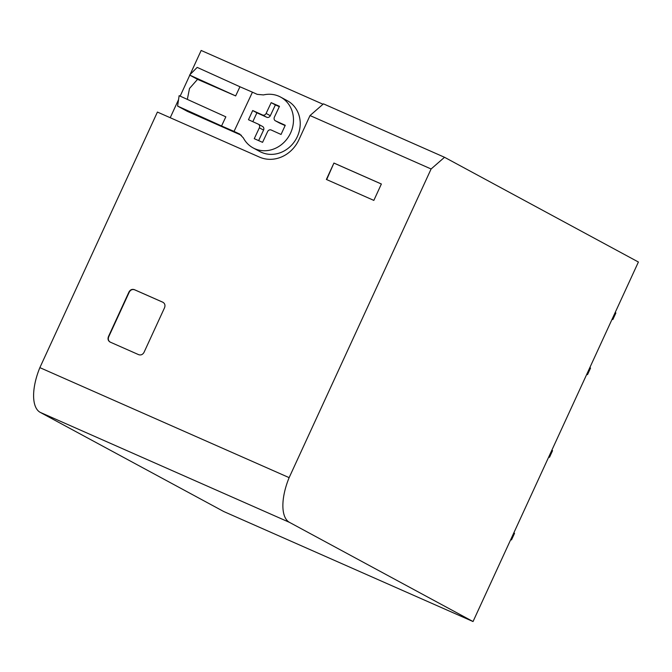 <?xml version="1.0" encoding="UTF-8"?>
<svg xmlns="http://www.w3.org/2000/svg" width="672" height="672" viewBox="0 0 672 672"><rect width="100%" height="100%" fill="white"/><g stroke="black" fill="none" stroke-linecap="round" stroke-linejoin="round"><path stroke-width="1.01" d="M40.219 412.364L223.768 511.535L473.038 621.541L289.489 522.371A43.336 19.085 -66.2 0 1 289.136 477.641L39.866 367.634A43.336 19.085 113.8 0 0 40.219 412.364L289.489 522.371M289.136 477.641L431.105 168.983L310.027 115.55L298.889 139.784A31.777 28.51 -61.6 0 1 259.51 157.114L157.416 112.064L39.866 367.634M323.005 104.236L201.163 50.459L190.092 74.533M189.798 75.172L180.155 96.138M178.55 99.632L170.226 117.718M373.842 200.399L381.377 184.002L333.925 163.052L326.382 179.449L373.842 200.399M110.2 342.107C108.142 340.922 107.554 339.083 108.444 336.605L128.957 292.009C130.267 289.708 132.056 288.918 134.324 289.64L162.8 302.207C164.858 303.4 165.438 305.231 164.556 307.717L144.043 352.313C142.733 354.606 140.944 355.396 138.667 354.673L109.948 341.989M110.477 342.258C108.419 341.074 107.839 339.242 108.73 336.756L129.242 292.16C130.553 289.859 132.342 289.078 134.61 289.792L163.052 302.333M473.038 621.541L638.4 262.021L444.528 157.282L323.45 103.849L310.027 115.55M444.528 157.282L431.105 168.983M333.925 163.052L326.668 179.584M334.202 163.204L381.368 184.027M252.823 121.682L254.722 117.55A19.908 17.867 -61.6 0 1 254.797 117.398L256.906 112.804L266.725 117.256A2.89 2.596 -61.6 0 0 270.32 115.71L275.386 104.916L279.317 106.655M258.628 140.608L263.567 130.091A2.89 2.596 -61.6 0 0 262.433 126.403M285.13 125.58L279.72 123.136A2.89 2.596 -61.6 0 1 279.577 123.06L275.369 120.792A2.89 2.596 -61.6 0 0 275.512 120.859L285.264 125.278L281.047 134.459L271.219 130.015A2.89 2.596 -61.6 0 0 267.632 131.561L262.567 142.346L254.26 138.684L259.358 127.814A2.89 2.596 -61.6 0 0 258.224 124.127L248.472 119.717L252.697 110.536L262.525 114.979A2.89 2.596 -61.6 0 0 266.112 113.434L271.177 102.648L279.476 106.31L274.378 117.18A2.89 2.596 -61.6 0 0 275.369 120.792M275.386 104.916L271.177 102.648M256.906 112.804L252.697 110.536M239.954 134.182L234.041 131.41L252.445 92.19L239.954 86.764L235.654 95.911L197.543 79.355L189.512 88.452L187.337 99.389M253.142 147.916A28.888 25.922 -61.6 0 0 254.604 148.638A28.888 25.922 -61.6 0 0 290.094 134.014A28.888 25.922 -61.6 0 0 280.602 97.079L287.339 100.716A28.888 25.922 -61.6 0 1 296.831 137.651A28.888 25.922 -61.6 0 1 261.332 152.275A28.888 25.922 -61.6 0 1 259.871 151.553L253.142 147.916A28.888 25.922 -61.6 0 1 243.323 137.869L239.392 133.854M280.602 97.079A28.888 25.922 -61.6 0 0 279.14 96.356A28.888 25.922 -61.6 0 0 263.474 94.92L257.208 94.349L252.445 92.19M234.041 131.41L221.55 125.975L225.842 116.827L179.13 95.676L177.593 106.075L187.328 111.334L241.357 135.274M221.55 125.975L177.593 106.075M235.654 95.911L189.58 75.046L197.182 67.393L239.954 86.764M197.543 79.355L189.58 75.046M510.686 539.692A18.06 0.571 -155.3 0 0 511.51 539.885A18.06 0.571 -155.3 0 0 510.829 539.381M513.845 532.82A18.06 0.571 24.7 0 1 514.534 533.324L511.51 539.885M548.831 456.75A18.06 0.571 24.7 0 1 549.52 457.254A18.06 0.571 24.7 0 1 548.688 457.061M549.52 457.254L552.535 450.694A18.06 0.571 -155.3 0 0 551.846 450.19M586.841 374.111L587.53 374.615L586.698 374.422M589.856 367.559L590.545 368.063L587.53 374.615M612.041 319.334L612.864 319.528L615.88 312.967L615.199 312.463M612.864 319.528L612.184 319.024M266.112 113.434L270.32 115.71M266.725 117.256L262.525 114.979M263.567 130.091L259.358 127.814M275.512 120.859L279.72 123.136M262.584 126.479L258.376 124.202"/></g></svg>
